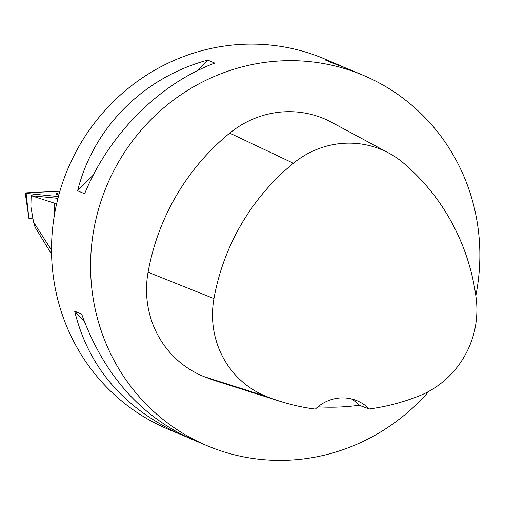 <?xml version="1.0" encoding="UTF-8"?>
<svg xmlns="http://www.w3.org/2000/svg" width="505" height="505" viewBox="0 0 505 505"><rect width="100%" height="100%" fill="white"/><g stroke="black" fill="none" stroke-linecap="round" stroke-linejoin="round"><path stroke-width="0.76" d="M32.945 218.842L28.918 218.444L26.121 193.383L58.403 196.578L26.121 193.383L27.699 192.752L59.899 191.206L27.699 192.752A3.188 0.36 -1.2 0 0 25.25 193.156A3.188 0.36 -1.2 0 0 26.121 193.383M59.451 192.752A15.453 1.755 -1.2 0 0 56.434 193.447A15.453 1.755 -1.2 0 0 55.79 193.977A15.453 1.755 -1.2 0 0 58.845 194.943M56.737 203.351L54.376 203.13L31.165 195.675L57.949 198.332M54.774 212.952A94.587 91.058 -67.1 0 1 54.376 203.13M51.573 254.179L35.104 227.275L33.545 222.137L51.516 250.114M31.165 195.675L30.862 206.589L33.545 222.137M187.14 437.185L167.805 429.067A200.984 193.484 -67.1 0 1 51.579 244.433A200.984 193.484 -67.1 0 1 324.513 58.908L343.236 66.906M428.827 391.362A200.984 193.484 -67.1 0 1 206.867 445.606A200.984 193.484 -67.1 0 1 90.641 260.965A200.984 193.484 -67.1 0 1 363.575 75.447A200.984 193.484 -67.1 0 1 475.824 295.671M363.575 75.447L348.071 68.882L331.955 62.822L324.942 59.849L339.013 65.05M182.311 435.209C124.514 409.284 88.634 367.937 74.671 311.175L81.677 314.148C103.544 374.249 140.106 415.88 191.363 439.041L206.867 445.606M207.738 60.114L214.745 63.087C159.006 84.07 108.954 134.33 84.619 193.756L77.612 190.789C93.311 127.708 143.357 77.448 207.738 60.114L197.057 70.845M369.262 408.968A40.198 38.696 -67.1 0 0 357.281 400.85A40.198 38.696 -67.1 0 0 315.347 409.107A219.037 210.869 -67.1 0 1 279.82 401.235L217.851 381.553A225.097 216.702 -67.1 0 1 204.355 376.749A96.474 92.87 -67.1 0 1 148.085 272.227A225.097 216.702 -67.1 0 1 229.718 133.124A96.474 92.87 -67.1 0 1 331.703 122.361L388.97 153.154A90.414 87.037 -67.1 0 1 403.527 163.077A219.037 210.869 -67.1 0 1 476.133 297.956A90.414 87.037 -67.1 0 1 418.74 396.084A219.037 210.869 -67.1 0 1 369.262 408.968L359.093 405.25A220.161 211.948 112.9 0 1 317.916 406.822M279.82 401.235A219.037 210.869 -67.1 0 1 266.69 396.564A90.414 87.037 -67.1 0 1 213.956 298.6A219.037 210.869 -67.1 0 1 293.392 163.248A90.414 87.037 -67.1 0 1 388.97 153.154M351.53 398.95A40.198 38.696 -67.1 0 1 359.093 405.25M74.671 311.175L84.234 321.237M93.33 175.001L77.612 190.789M58.233 194.854A15.232 1.73 178.8 0 1 58.902 194.728M213.956 298.6L148.085 272.227M293.392 163.248L229.718 133.124M266.69 396.564L204.355 376.749M28.918 218.444L25.25 193.156"/></g></svg>

